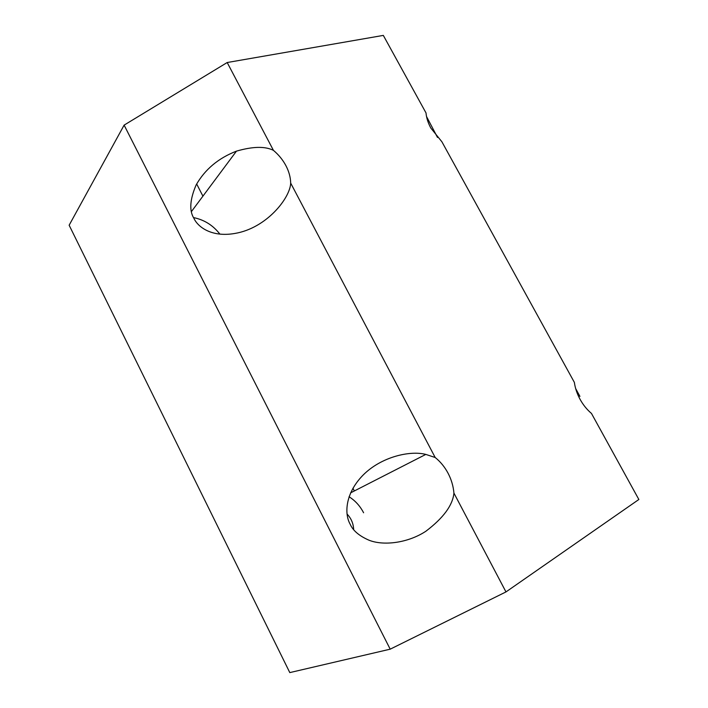 <?xml version="1.0" encoding="UTF-8"?>
<svg xmlns="http://www.w3.org/2000/svg" width="708" height="708" viewBox="0 0 708 708"><rect width="100%" height="100%" fill="white"/><g stroke="black" fill="none" stroke-linecap="round" stroke-linejoin="round"><path stroke-width="1.06" d="M435.181 457.492C440.447 461.731 444.748 466.988 448.084 473.263C451.385 479.564 453.332 486.175 453.925 493.095C452.757 505.238 443.394 517.964 425.844 531.265C407.755 543.151 383.214 546.045 368.806 540.124C359.142 535.876 352.92 530.566 350.141 524.185C344.424 514.15 344.84 493.768 362.983 475.201C381.364 456.598 410.313 450.332 425.809 454.412L435.181 457.492L290.687 183.107C290.546 177.292 288.961 171.486 285.926 165.69C282.855 159.911 278.686 154.795 273.438 150.362C265.111 146.149 252.783 146.406 236.463 151.14C218.4 158.132 204.948 169.407 196.125 184.965C189.886 199.567 189.124 210.648 193.859 218.223C198.028 227.41 212.117 237.428 234.799 233.463C266.562 228.233 290.183 197.974 290.687 183.107M363.602 512.769C360.045 505.955 355.195 500.618 349.053 496.75M575.648 388.542L579.932 396.4M453.925 493.095L505.972 591.923L638.855 499.494L591.472 413.445C586.976 409.631 583.188 404.958 580.126 399.436C577.1 393.887 575.179 388.196 574.365 382.382L441.898 141.786L430.88 128.13C428.075 122.98 426.455 117.917 426.012 112.935L383.32 35.4L227.188 62.525L124.121 125.121L69.145 225.224L289.802 672.6L390.196 649.174L124.121 125.121M347.035 514.008C351.186 518.336 353.398 523.522 353.664 529.566M193.549 217.595C204.258 219.781 213.046 225.294 219.914 234.136M437.5 137.441L426.517 116.484M273.438 150.362L227.188 62.525M505.972 591.923L390.196 649.174M425.809 454.412L350.584 492.874M236.463 151.14L191.479 211.506M354.327 490.963L352.938 488.246L354.327 490.963M202.922 196.16L196.665 183.965L202.922 196.16"/></g></svg>
